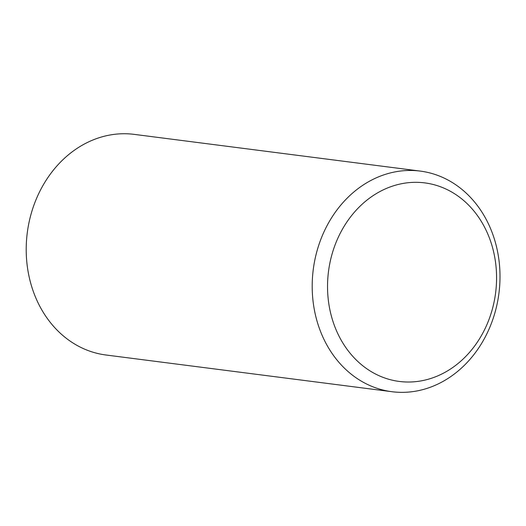 <?xml version="1.0" encoding="UTF-8"?>
<svg xmlns="http://www.w3.org/2000/svg" width="526" height="526" viewBox="0 0 526 526"><rect width="100%" height="100%" fill="white"/><g stroke="black" fill="none" stroke-linecap="round" stroke-linejoin="round"><path stroke-width="0.79" d="M499.7 285.486A111.216 93.595 -82.7 0 1 391.936 391.712A111.216 93.595 -82.7 0 1 313.266 269.483A111.216 93.595 -82.7 0 1 420.261 171.095A111.216 93.595 -82.7 0 1 499.7 285.486M391.936 391.712L105.95 354.997A111.216 93.595 -82.7 0 1 27.28 232.768A111.216 93.595 -82.7 0 1 134.275 134.38L420.261 171.095M405.25 381.955A100.091 84.239 -82.7 0 1 327.81 278.491A100.091 84.239 -82.7 0 1 418.86 182.384A100.091 84.239 -82.7 0 1 496.301 285.848A100.091 84.239 -82.7 0 1 405.25 381.955"/></g></svg>
